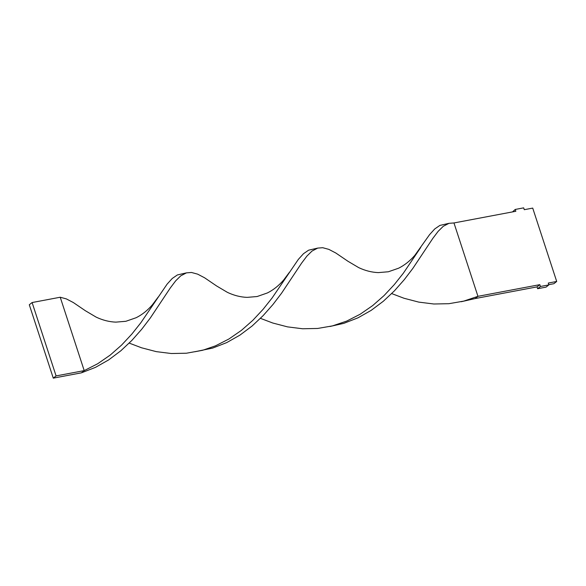 <?xml version="1.0" encoding="UTF-8"?>
<svg xmlns="http://www.w3.org/2000/svg" width="586" height="586" viewBox="0 0 586 586"><rect width="100%" height="100%" fill="white"/><g stroke="black" fill="none" stroke-linecap="round" stroke-linejoin="round"><path stroke-width="0.88" d="M548.862 284.899L540.424 286.488L537.618 288.715L546.057 287.125L548.862 284.899L548.262 283.06L556.7 281.47L553.895 283.697L548.789 284.664M556.7 281.47L532.718 208.096L524.28 209.685L523.679 207.854L515.24 209.444L512.516 211.905M515.24 209.444L515.841 211.275L453.967 222.951L477.949 296.326L475.151 298.56L461.204 301.731M540.424 286.488L539.823 284.657L537.025 286.884L475.151 298.56M539.823 284.657L477.949 296.326L463.68 301.131L448.876 303.702L433.808 303.995L418.763 302.112L404.04 298.267L391.704 293.586M537.618 288.715L537.025 286.884M453.967 222.951L448.971 223.332L439.859 225.427L434.739 228.943L429.582 234.634L414.822 255.342C410.032 260.895 404.648 265.172 398.663 268.183L388.372 271.765L378.336 272.607C371.736 272.351 365.181 270.688 358.676 267.612L347.886 261.224L335.844 253.027L328.863 249.38L322.725 247.71L317.722 248.09L308.61 250.185L303.489 253.701L298.34 259.4L272.087 297.996L263.077 309.335L252.866 320.286L241.469 330.328L228.95 338.979L215.458 345.85L202.624 350.281L186.377 353.226L171.31 353.519L156.272 351.637L141.541 347.784L129.213 343.11M317.722 248.09L312.023 251.057L306.91 256.089L301.578 263.165L281.602 293.154L272.959 304.508L263.129 315.634L252.097 326.014L239.916 335.141L226.709 342.605L212.652 348.084L194.706 351.776L202.624 350.281M158.22 297.007L152.331 304.867C147.54 310.419 142.149 314.697 136.172 317.707L125.873 321.289L115.838 322.132C109.238 321.875 102.689 320.212 96.177 317.136L85.395 310.748L73.353 302.552L66.364 298.904L60.226 297.234L84.208 370.616L97.701 363.738L110.219 355.087L121.617 345.051L131.828 334.101L140.838 322.761L167.091 284.159L172.24 278.467L177.368 274.951L186.473 272.856L180.774 275.816L175.668 280.848L170.328 287.924L150.36 317.92L141.709 329.266L131.879 340.4L120.848 350.772L108.666 359.907L95.459 367.371L81.41 372.843L84.208 370.616L56.088 375.919L32.105 302.544L60.226 297.234M420.711 247.482L403.329 273.237L394.319 284.576L384.116 295.527L372.711 305.562L360.2 314.213L346.707 321.091L332.43 325.897L317.627 328.46L302.559 328.761L287.521 326.871L272.79 323.025L260.455 318.352M448.971 223.332L443.272 226.291L438.16 231.324L432.82 238.399L412.852 268.395L404.208 279.742L394.378 290.876L383.339 301.248L371.158 310.382L357.951 317.846L343.901 323.318L329.955 326.49M289.469 272.241L283.58 280.108C278.782 285.653 273.398 289.931 267.414 292.941L257.122 296.531L247.087 297.373C240.487 297.117 233.931 295.447 227.427 292.37L216.637 285.983L204.602 277.793L197.614 274.138L191.475 272.475L186.473 272.856M32.105 302.544L29.3 304.771L53.282 378.146L81.41 372.843M53.282 378.146L56.088 375.919"/></g></svg>
